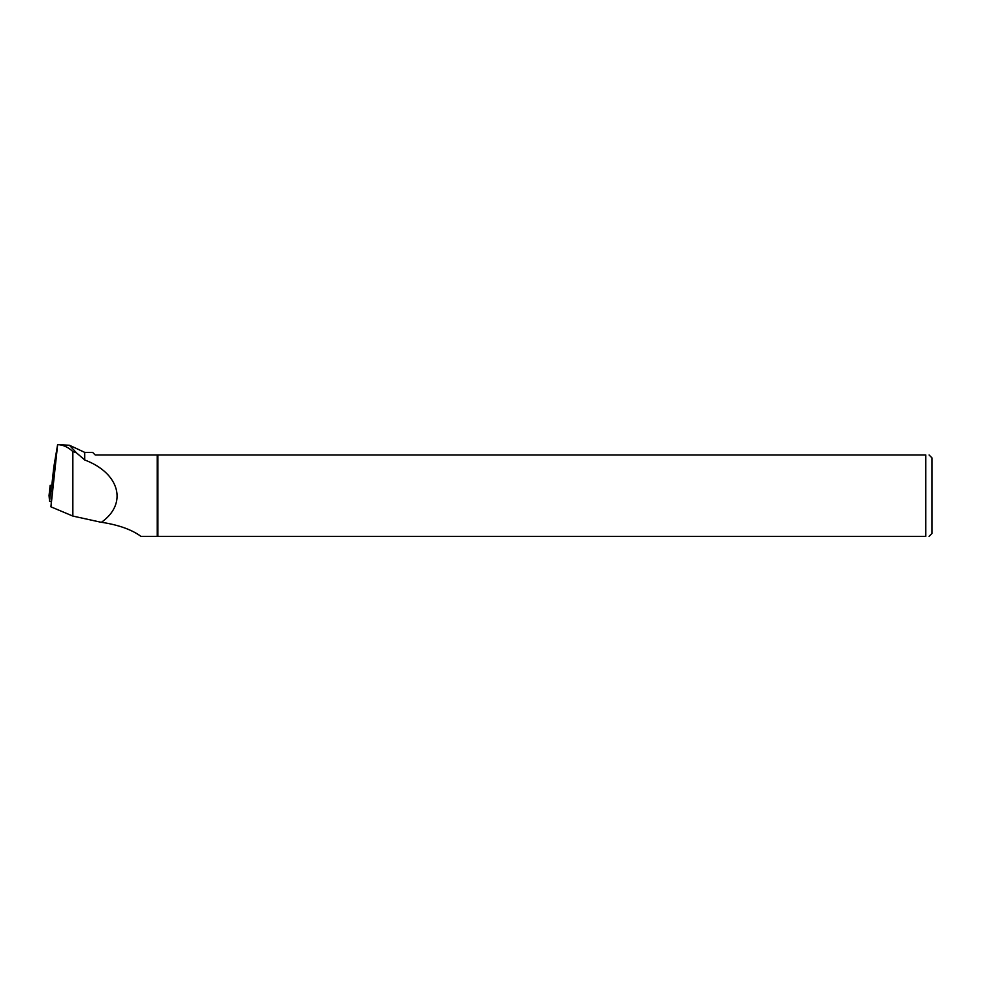<?xml version="1.0" encoding="UTF-8"?>
<svg xmlns="http://www.w3.org/2000/svg" width="981" height="981" viewBox="0 0 981 981"><rect width="100%" height="100%" fill="white"/><g stroke="black" fill="none" stroke-linecap="round" stroke-linejoin="round"><path stroke-width="1.47" d="M51.748 485.902L52.251 491.579L50.938 506.846L57.634 444.651C63.078 444.81 68.143 447.103 72.839 451.53L76.444 452.817L69.418 445.251L57.609 444.651L53.82 466.956L51.748 485.926L53.685 468.047M69.43 445.251L84.673 452.364L84.673 459.905L76.444 452.817M72.839 451.53L72.839 516.067L101.374 522.333C127.935 503.67 119.756 473.124 84.673 459.954L84.673 459.905M50.938 506.846L72.839 516.067M101.374 522.333L102.649 522.456C119.241 525.154 131.981 529.777 140.896 536.349L157.181 536.349L157.181 454.988L95.231 454.988L92.643 452.4L84.673 452.4M157.181 454.988L925.794 454.988L925.794 536.349C930.135 536.349 930.135 536.349 925.794 536.349L157.181 536.349M157.904 454.988L157.904 536.349M925.794 454.988C930.135 454.988 930.135 454.988 925.794 454.988M929.093 454.988L931.95 457.845L931.95 533.492L929.093 536.349M51.834 485.166L50.154 485.325L50.681 491.089L52.251 491.579M50.215 495.356L49.05 495.552L49.565 501.316L51.147 501.806L49.565 501.316L49.05 495.552L50.154 485.325M49.565 501.316L50.681 491.089M50.154 485.313L49.05 495.54"/></g></svg>
